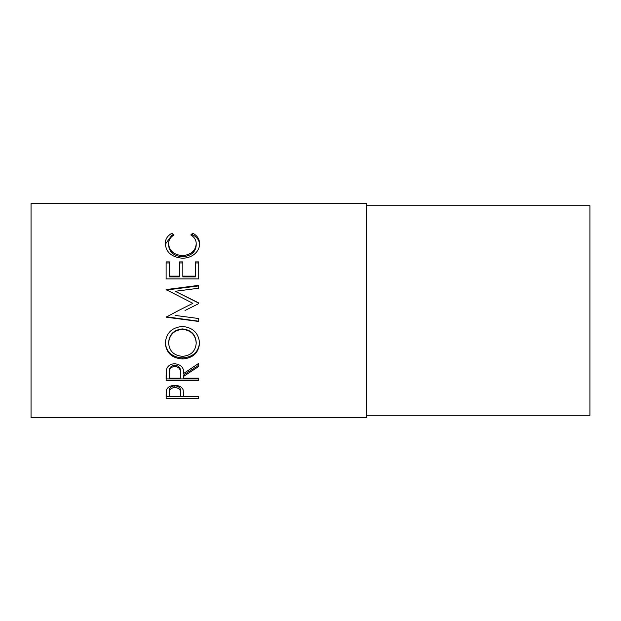 <?xml version="1.0" encoding="UTF-8"?>
<svg xmlns="http://www.w3.org/2000/svg" width="621" height="621" viewBox="0 0 621 621"><rect width="100%" height="100%" fill="white"/><g stroke="black" fill="none" stroke-linecap="round" stroke-linejoin="round"><path stroke-width="0.93" d="M166.118 398.317L166.607 389.693C167.864 386.914 170.612 385.47 174.866 385.354C179.236 385.478 181.992 386.976 183.141 389.864L183.676 396.609L198.72 396.609L198.72 398.317L166.118 398.317M183.676 376.326L183.676 378.189L198.72 378.189L198.72 380.425L166.118 380.425L166.56 369.332C167.732 365.785 170.488 363.922 174.835 363.735C181.153 364.628 184.095 367.865 183.676 373.438L198.72 363.37L198.72 366.483L183.676 376.326L183.676 374.898L198.72 365.272L198.72 363.37M165.279 343.312C166.125 333.073 171.838 327.446 182.403 326.444C192.883 327.438 198.604 332.98 199.558 343.064C198.666 352.875 192.999 358.17 182.566 358.954C172.087 358.278 166.327 353.062 165.279 343.312M185.011 310.5L198.72 303.615L198.72 302.955L175.262 291.288L198.72 288.222L198.72 285.357L166.118 289.588L192.867 303.312L178.569 310.5L192.867 303.312M175.207 315.421L198.72 318.534L198.72 321.468L166.118 317.176L178.569 310.5M166.118 278.914L166.118 261.891L169.463 261.891L169.463 276.128L179.492 276.128L179.492 261.891L182.838 261.891L182.838 276.128L195.374 276.128L195.374 261.891L198.72 261.891L198.72 278.914L166.118 278.914L166.118 262.947L169.463 262.947M172.102 233.162L174.059 234.963C170.418 237.121 168.609 240.071 168.625 243.805C169.23 250.837 173.841 254.796 182.45 255.666C191.136 254.773 195.724 250.76 196.213 243.642C196.166 240.001 194.357 237.106 190.779 234.963L192.72 233.162C197.284 235.623 199.558 239.116 199.558 243.634C199.667 247.872 197.765 251.536 193.853 254.633C190.5 257.04 186.626 258.227 182.232 258.204C171.675 257.148 166.024 252.297 165.279 243.657C165.256 239.108 167.53 235.615 172.102 233.162L172.102 234.847L172.987 235.638M366.39 417.623L366.39 203.377L31.05 203.377L31.05 417.623L366.39 417.623M366.39 415.294L589.95 415.294L589.95 205.706L366.39 205.706M168.625 243.805L168.625 245.256C169.23 252.134 173.841 256.007 182.45 256.861C191.136 255.984 195.724 252.064 196.213 245.101L196.213 243.642M182.45 255.666L182.45 256.861M191.819 235.654L192.72 234.847C197.284 237.253 199.558 240.669 199.558 245.085M192.72 233.162L192.72 234.847M165.302 244.294L172.102 234.847M169.463 276.128L169.463 276.873L179.492 276.873L179.492 276.128M179.492 262.947L182.838 262.947M182.838 276.128L182.838 276.873L195.374 276.873L195.374 276.128M195.374 262.947L198.72 262.947L198.72 278.914M198.72 303.615L198.72 303.126L175.262 291.288M198.72 288.222L198.72 285.908L166.118 290.046L166.118 289.588M198.72 318.534L198.72 321.228L166.118 316.764M199.558 342.357C198.666 351.952 192.999 357.129 182.566 357.898C172.087 357.238 166.327 352.138 165.279 342.598M182.566 358.954L182.566 357.898M196.213 343.172L196.213 342.466C195.576 334.292 190.965 329.782 182.395 328.92C173.896 329.829 169.308 334.346 168.625 342.466L168.625 343.172C169.386 351.261 174.027 355.639 182.551 356.322C190.989 355.6 195.537 351.214 196.213 343.172C195.576 334.82 190.973 330.209 182.395 329.332C173.903 330.263 169.308 334.874 168.625 343.172M182.395 328.92L182.395 329.332M166.118 375.356L166.118 378.911L198.72 378.911L198.72 378.189M180.377 372.088L180.377 373.446C180.967 369.526 179.12 367.127 174.827 366.25L174.827 365.039C170.651 365.878 168.858 368.191 169.463 371.971L169.463 378.189L180.331 378.189L180.377 372.088C180.967 368.245 179.12 365.893 174.827 365.039M174.827 366.25C170.651 367.112 168.858 369.472 169.463 373.337M198.72 398.317L198.72 396.609M183.676 396.408L180.331 396.408M169.463 396.408L166.118 396.408L166.118 394.498M180.4 391.292L180.4 393.077C180.975 390.004 179.135 388.117 174.874 387.419L174.874 385.75C170.697 386.394 168.896 388.187 169.463 391.137L169.463 396.609L180.331 396.609L180.4 391.292C180.975 388.272 179.127 386.425 174.874 385.75M174.874 387.419C170.697 388.078 168.896 389.918 169.463 392.93"/></g></svg>
